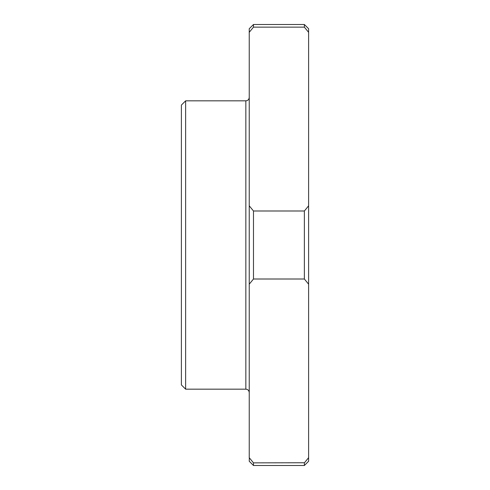 <?xml version="1.0" encoding="UTF-8"?>
<svg xmlns="http://www.w3.org/2000/svg" width="490" height="490" viewBox="0 0 490 490"><rect width="100%" height="100%" fill="white"/><g stroke="black" fill="none" stroke-linecap="round" stroke-linejoin="round"><path stroke-width="0.73" d="M308.608 284.188L308.608 457.678L304.364 462.86L304.364 465.5L253.483 465.5L253.483 462.86L249.239 457.678L249.239 284.188L253.483 279.006L304.364 279.006L308.608 284.188L308.608 205.812L304.364 210.994L304.364 279.006M251.407 460.349L253.483 462.86L304.455 462.756M304.364 210.994L253.483 210.994L249.239 205.812L249.239 32.322L253.483 27.14L304.364 27.14L304.364 24.5L308.608 28.739L308.608 205.812M308.608 457.678L308.608 461.262L304.364 465.5M306.195 460.649L307.714 458.787M185.637 100.83L181.392 105.068L181.392 384.932L185.637 389.17L185.637 100.83L245.845 100.83L245.845 389.17C247.891 389.354 249.018 390.487 249.239 392.563M304.364 27.14L308.608 32.322M253.483 465.5L249.239 461.262L249.324 457.789M249.239 205.812L249.239 284.188M304.364 24.5L253.483 24.5L249.239 28.739L249.239 32.322M253.483 24.5L253.483 27.14M253.483 210.994L253.483 279.006M249.239 97.437C249.036 99.495 247.909 100.628 245.845 100.83M245.845 389.17L185.637 389.17"/></g></svg>
